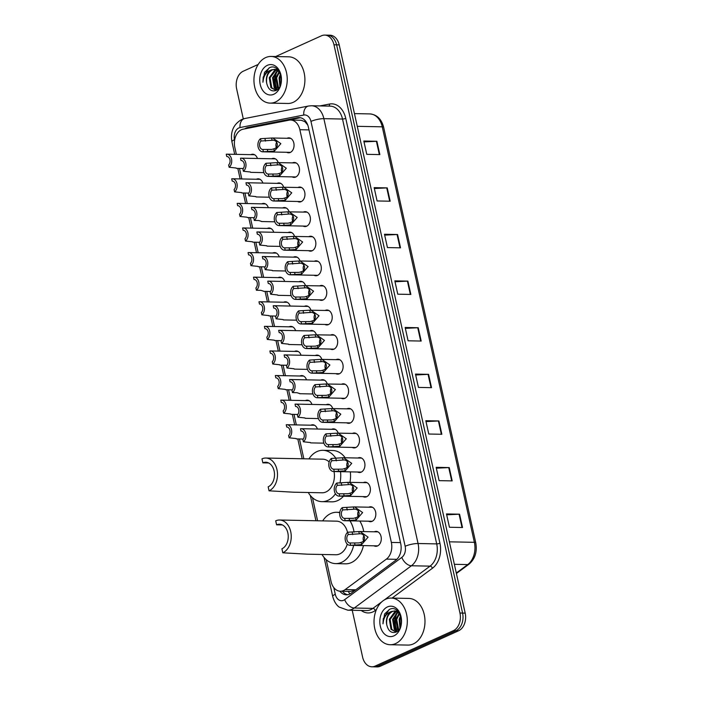 <?xml version="1.0" encoding="UTF-8"?>
<svg xmlns="http://www.w3.org/2000/svg" width="702" height="702" viewBox="0 0 702 702"><rect width="100%" height="100%" fill="white"/><g stroke="black" fill="none" stroke-linecap="round" stroke-linejoin="round"><path stroke-width="1.05" d="M292.462 162.882A7.468 5.326 91.1 0 1 292.602 162.82A7.468 5.326 91.1 0 1 294.331 162.452A7.468 5.326 91.1 0 1 299.456 168.805A7.468 5.326 91.1 0 1 295.753 177.027A7.468 5.326 91.1 0 1 294.033 177.387A7.468 5.326 91.1 0 1 292.181 176.886M297.92 187.478A7.468 5.326 91.1 0 1 298.06 187.408A7.468 5.326 91.1 0 1 299.78 187.048A7.468 5.326 91.1 0 1 304.914 193.401A7.468 5.326 91.1 0 1 301.211 201.614A7.468 5.326 91.1 0 1 299.482 201.983A7.468 5.326 91.1 0 1 297.639 201.474M303.369 212.074A7.468 5.326 91.1 0 1 303.51 212.004A7.468 5.326 91.1 0 1 305.23 211.644A7.468 5.326 91.1 0 1 310.363 217.997A7.468 5.326 91.1 0 1 306.66 226.211A7.468 5.326 91.1 0 1 304.931 226.579A7.468 5.326 91.1 0 1 303.088 226.07M308.827 236.671A7.468 5.326 91.1 0 1 308.959 236.6A7.468 5.326 91.1 0 1 310.688 236.241A7.468 5.326 91.1 0 1 315.812 242.594A7.468 5.326 91.1 0 1 312.109 250.807A7.468 5.326 91.1 0 1 310.389 251.167A7.468 5.326 91.1 0 1 308.547 250.667M314.277 261.258A7.468 5.326 91.1 0 1 314.417 261.197A7.468 5.326 91.1 0 1 316.137 260.828A7.468 5.326 91.1 0 1 321.27 267.181A7.468 5.326 91.1 0 1 317.567 275.403A7.468 5.326 91.1 0 1 315.839 275.763A7.468 5.326 91.1 0 1 313.996 275.263M319.726 285.854A7.468 5.326 91.1 0 1 319.866 285.793A7.468 5.326 91.1 0 1 321.595 285.424A7.468 5.326 91.1 0 1 326.72 291.778A7.468 5.326 91.1 0 1 323.017 300A7.468 5.326 91.1 0 1 321.288 300.359A7.468 5.326 91.1 0 1 319.445 299.859M325.184 310.451A7.468 5.326 91.1 0 1 325.316 310.381A7.468 5.326 91.1 0 1 327.044 310.021A7.468 5.326 91.1 0 1 332.169 316.374A7.468 5.326 91.1 0 1 328.466 324.587A7.468 5.326 91.1 0 1 326.746 324.956A7.468 5.326 91.1 0 1 324.903 324.447M330.633 335.047A7.468 5.326 91.1 0 1 330.774 334.977A7.468 5.326 91.1 0 1 332.494 334.617A7.468 5.326 91.1 0 1 337.627 340.97A7.468 5.326 91.1 0 1 333.924 349.184A7.468 5.326 91.1 0 1 332.195 349.552A7.468 5.326 91.1 0 1 330.352 349.043M336.082 359.635A7.468 5.326 91.1 0 1 336.223 359.573A7.468 5.326 91.1 0 1 337.952 359.213A7.468 5.326 91.1 0 1 343.076 365.558A7.468 5.326 91.1 0 1 339.373 373.78A7.468 5.326 91.1 0 1 337.653 374.14A7.468 5.326 91.1 0 1 335.802 373.639M341.541 384.231A7.468 5.326 91.1 0 1 341.681 384.169A7.468 5.326 91.1 0 1 343.401 383.801A7.468 5.326 91.1 0 1 348.534 390.154A7.468 5.326 91.1 0 1 344.822 398.376A7.468 5.326 91.1 0 1 343.102 398.736A7.468 5.326 91.1 0 1 341.26 398.236M346.99 408.827A7.468 5.326 91.1 0 1 347.13 408.766A7.468 5.326 91.1 0 1 348.85 408.397A7.468 5.326 91.1 0 1 353.983 414.75A7.468 5.326 91.1 0 1 350.28 422.973A7.468 5.326 91.1 0 1 348.552 423.332A7.468 5.326 91.1 0 1 346.709 422.832M352.439 433.424A7.468 5.326 91.1 0 1 352.579 433.353A7.468 5.326 91.1 0 1 354.308 432.994A7.468 5.326 91.1 0 1 359.433 439.347A7.468 5.326 91.1 0 1 355.73 447.56A7.468 5.326 91.1 0 1 354.01 447.929A7.468 5.326 91.1 0 1 352.158 447.42M357.897 458.02A7.468 5.326 91.1 0 1 358.038 457.95A7.468 5.326 91.1 0 1 359.757 457.59A7.468 5.326 91.1 0 1 364.891 463.943A7.468 5.326 91.1 0 1 361.188 472.156A7.468 5.326 91.1 0 1 359.459 472.525A7.468 5.326 91.1 0 1 357.616 472.016M363.346 482.607A7.468 5.326 91.1 0 1 363.487 482.546A7.468 5.326 91.1 0 1 365.207 482.177A7.468 5.326 91.1 0 1 370.34 488.531A7.468 5.326 91.1 0 1 366.637 496.753A7.468 5.326 91.1 0 1 364.908 497.113A7.468 5.326 91.1 0 1 363.066 496.612M368.804 507.204A7.468 5.326 91.1 0 1 368.936 507.142A7.468 5.326 91.1 0 1 370.665 506.774A7.468 5.326 91.1 0 1 375.789 513.127A7.468 5.326 91.1 0 1 372.086 521.349A7.468 5.326 91.1 0 1 370.366 521.709A7.468 5.326 91.1 0 1 368.524 521.209M374.254 531.8A7.468 5.326 91.1 0 1 374.394 531.739A7.468 5.326 91.1 0 1 376.114 531.37A7.468 5.326 91.1 0 1 381.247 537.723A7.468 5.326 91.1 0 1 377.544 545.945A7.468 5.326 91.1 0 1 375.816 546.305A7.468 5.326 91.1 0 1 373.973 545.805M287.013 138.285A7.468 5.326 91.1 0 1 287.153 138.224A7.468 5.326 91.1 0 1 288.873 137.855A7.468 5.326 91.1 0 1 294.006 144.208A7.468 5.326 91.1 0 1 290.303 152.431A7.468 5.326 91.1 0 1 288.575 152.79A7.468 5.326 91.1 0 1 286.732 152.29M277.123 183.362A7.468 5.326 91.1 0 1 277.264 183.301A7.468 5.326 91.1 0 1 278.984 182.932A7.468 5.326 91.1 0 1 283.678 187.188L291.751 192.831L285.258 200.307L274.28 200.956A7.002 4.993 -88.9 0 1 273.648 201L301.342 201.553M282.573 207.959A7.468 5.326 91.1 0 1 282.713 207.897A7.468 5.326 91.1 0 1 284.442 207.529A7.468 5.326 91.1 0 1 289.127 211.785L297.2 217.427L290.716 224.903L279.738 225.553A7.002 4.993 -88.9 0 1 279.106 225.588L306.8 226.149M288.031 232.555A7.468 5.326 91.1 0 1 288.162 232.485A7.468 5.326 91.1 0 1 289.891 232.125A7.468 5.326 91.1 0 1 294.586 236.381L302.65 242.023L296.165 249.491L285.188 250.14A7.002 4.993 -88.9 0 1 284.556 250.184L312.25 250.746M293.48 257.151A7.468 5.326 91.1 0 1 293.62 257.081A7.468 5.326 91.1 0 1 295.34 256.721A7.468 5.326 91.1 0 1 300.035 260.977M298.929 281.739A7.468 5.326 91.1 0 1 299.07 281.678A7.468 5.326 91.1 0 1 300.798 281.309A7.468 5.326 91.1 0 1 305.484 285.574L313.557 291.207L307.072 298.683L296.095 299.333A7.002 4.993 -88.9 0 1 295.463 299.377L323.157 299.93M304.387 306.335A7.468 5.326 91.1 0 1 304.528 306.274A7.468 5.326 91.1 0 1 306.248 305.905A7.468 5.326 91.1 0 1 310.942 310.161L319.015 315.803L312.522 323.28L301.544 323.929A7.002 4.993 -88.9 0 1 300.912 323.973L328.606 324.526M309.836 330.932A7.468 5.326 91.1 0 1 309.977 330.861A7.468 5.326 91.1 0 1 311.697 330.502A7.468 5.326 91.1 0 1 316.391 334.757L324.464 340.4L317.98 347.876L306.993 348.517A7.002 4.993 -88.9 0 1 306.362 348.561L334.055 349.122M315.286 355.528A7.468 5.326 91.1 0 1 315.426 355.458A7.468 5.326 91.1 0 1 317.155 355.098A7.468 5.326 91.1 0 1 321.849 359.354L329.914 364.996L323.429 372.464L312.451 373.113A7.002 4.993 -88.9 0 1 311.82 373.157L339.514 373.71M320.744 380.124A7.468 5.326 91.1 0 1 320.884 380.054A7.468 5.326 91.1 0 1 322.604 379.694A7.468 5.326 91.1 0 1 327.299 383.95L335.372 389.584L328.878 397.06L317.901 397.709A7.002 4.993 -88.9 0 1 317.269 397.753L344.963 398.306M326.193 404.712A7.468 5.326 91.1 0 1 326.333 404.65A7.468 5.326 91.1 0 1 328.053 404.282A7.468 5.326 91.1 0 1 332.748 408.546L340.821 414.18L334.336 421.656L323.35 422.306A7.002 4.993 -88.9 0 1 322.718 422.35L350.421 422.902M331.651 429.308A7.468 5.326 91.1 0 1 331.783 429.247A7.468 5.326 91.1 0 1 333.511 428.878A7.468 5.326 91.1 0 1 338.206 433.134M271.674 158.766A7.468 5.326 91.1 0 1 271.806 158.705A7.468 5.326 91.1 0 1 273.534 158.336A7.468 5.326 91.1 0 1 278.229 162.601M283.59 302.22A7.468 5.326 91.1 0 1 283.731 302.158A7.468 5.326 91.1 0 1 285.451 301.79A7.468 5.326 91.1 0 1 290.145 306.054M289.04 326.816A7.468 5.326 91.1 0 1 289.18 326.755A7.468 5.326 91.1 0 1 290.909 326.386A7.468 5.326 91.1 0 1 295.595 330.642M261.776 203.843A7.468 5.326 91.1 0 1 261.916 203.782A7.468 5.326 91.1 0 1 263.645 203.413A7.468 5.326 91.1 0 1 268.331 207.669M294.498 351.412A7.468 5.326 91.1 0 1 294.629 351.351A7.468 5.326 91.1 0 1 296.358 350.982A7.468 5.326 91.1 0 1 301.053 355.238M256.327 179.247A7.468 5.326 91.1 0 1 256.467 179.185A7.468 5.326 91.1 0 1 258.187 178.817A7.468 5.326 91.1 0 1 262.881 183.082M278.141 277.632A7.468 5.326 91.1 0 1 278.273 277.562A7.468 5.326 91.1 0 1 280.001 277.202A7.468 5.326 91.1 0 1 284.696 281.458M267.234 228.44A7.468 5.326 91.1 0 1 267.374 228.378A7.468 5.326 91.1 0 1 269.094 228.01A7.468 5.326 91.1 0 1 273.789 232.265M272.683 253.036A7.468 5.326 91.1 0 1 272.824 252.966A7.468 5.326 91.1 0 1 274.543 252.606A7.468 5.326 91.1 0 1 279.238 256.862M299.947 376.009A7.468 5.326 91.1 0 1 300.087 375.939A7.468 5.326 91.1 0 1 301.807 375.579A7.468 5.326 91.1 0 1 306.502 379.835M305.396 400.605A7.468 5.326 91.1 0 1 305.537 400.535A7.468 5.326 91.1 0 1 307.265 400.175A7.468 5.326 91.1 0 1 311.951 404.431M310.854 425.193A7.468 5.326 91.1 0 1 310.986 425.131A7.468 5.326 91.1 0 1 312.715 424.763A7.468 5.326 91.1 0 1 317.409 429.027M250.877 154.659A7.468 5.326 91.1 0 1 251.009 154.589A7.468 5.326 91.1 0 1 252.738 154.229A7.468 5.326 91.1 0 1 257.432 158.485M326.228 559.696L331.063 581.537A14.005 9.986 -88.9 0 0 340.33 591.216A14.005 9.986 -88.9 0 0 345.173 589.583L386.381 559.117A14.005 9.986 -88.9 0 0 391.356 542.427L299.868 129.721A14.005 9.986 -88.9 0 0 290.602 120.042A14.005 9.986 -88.9 0 0 289.066 120.174L243.111 129.186A14.005 9.986 -88.9 0 0 241.409 129.738A14.005 9.986 -88.9 0 0 234.819 147.376L236.363 154.37M307.739 124.991L304.931 121.683L301.184 120.253L290.602 120.042M340.33 591.216L350.526 591.426L355.133 590.242M239.487 168.436L241.821 178.957M244.937 193.032L247.271 203.554M250.386 217.62L252.72 228.15M255.844 242.216L258.178 252.746M261.293 266.813L263.627 277.334M266.742 291.409L269.077 301.93M272.2 316.005L274.535 326.527M277.65 340.593L279.984 351.123M283.108 365.189L285.433 375.719M288.557 389.785L290.891 400.307M294.006 414.382L296.341 424.903M299.464 438.978L303.861 458.801M312.487 497.718L317.594 520.77M339.829 591.189A14.005 9.986 -88.9 0 0 346.367 594.822A14.005 9.986 -88.9 0 0 351.211 593.19L395.726 560.275A14.005 9.986 -88.9 0 0 400.71 543.594L308.406 127.264A14.005 9.986 -88.9 0 0 299.149 117.585A14.005 9.986 -88.9 0 0 297.613 117.717L247.964 127.457A14.005 9.986 -88.9 0 0 246.262 128.001A14.005 9.986 -88.9 0 0 244.787 128.861M396.709 631.098A18.673 13.32 91.1 0 1 396.525 613.337M276.641 89.487A18.673 13.32 91.1 0 1 276.456 71.727M275.64 56.546L321.481 35.784A14.005 9.986 91.1 0 1 324.719 35.1A14.005 9.986 91.1 0 1 333.976 44.779L459.959 613.03A14.005 9.986 91.1 0 1 453.369 630.668L375.105 666.11A14.005 9.986 91.1 0 1 371.876 666.795A14.005 9.986 91.1 0 1 362.609 657.116L352.228 610.284M243.296 118.901L236.635 88.864A14.005 9.986 91.1 0 1 243.225 71.227L258.204 64.444M371.876 666.795L377.106 666.9A14.005 9.986 91.1 0 0 380.344 666.216L458.599 630.773A14.005 9.986 91.1 0 0 465.189 613.136L339.215 44.884A14.005 9.986 91.1 0 0 329.949 35.205L327.334 35.153A14.005 9.986 91.1 0 1 336.6 44.831L462.574 613.083A14.005 9.986 91.1 0 1 455.984 630.721L377.729 666.163A14.005 9.986 91.1 0 1 374.491 666.847A14.005 9.986 91.1 0 0 377.729 666.163L455.984 630.721A14.005 9.986 91.1 0 0 462.574 613.083L336.6 44.831A14.005 9.986 91.1 0 0 327.334 35.153L324.719 35.1M347.683 594.726A14.005 9.986 91.1 0 1 342.462 591.259M248.877 128.054A14.005 9.986 91.1 0 1 250.579 127.51L300.228 117.769A14.005 9.986 91.1 0 1 300.456 117.725M441.856 434.284L428.773 434.02L425.816 420.709L438.899 420.972L441.856 434.284M452.185 480.896L439.101 480.642L436.153 467.321L449.236 467.585L452.185 480.896M462.521 527.518L449.438 527.255L446.49 513.934L459.573 514.197L462.521 527.518M410.854 294.445L397.771 294.182L394.814 280.861L407.897 281.125L410.854 294.445M400.517 247.832L387.434 247.569L384.477 234.249L397.569 234.512L400.517 247.832M390.18 201.22L377.097 200.956L374.148 187.636L387.232 187.899L390.18 201.22M379.852 154.598L366.769 154.335L363.812 141.023L376.895 141.286L379.852 154.598M431.519 387.671L418.436 387.407L415.487 374.087L428.571 374.35L431.519 387.671M421.182 341.058L408.099 340.795L405.151 327.474L418.234 327.737L421.182 341.058M405.344 328.36L417.743 327.746A3.738 0.842 -12.5 0 1 418.234 327.737M415.681 374.973L428.071 374.359A3.738 0.842 -12.5 0 1 428.571 374.35M364.005 141.901L376.404 141.295A3.738 0.842 -12.5 0 1 376.895 141.286M374.341 188.513L386.741 187.908A3.738 0.842 -12.5 0 1 387.232 187.899M384.678 235.126L397.069 234.521A3.738 0.842 -12.5 0 1 397.569 234.512M395.007 281.748L407.406 281.133A3.738 0.842 -12.5 0 1 407.897 281.125M446.683 514.812L459.073 514.206A3.738 0.842 -12.5 0 1 459.573 514.197M436.346 468.199L448.745 467.593A3.738 0.842 -12.5 0 1 449.236 467.585M426.009 421.586L438.408 420.972A3.738 0.842 -12.5 0 1 438.899 420.972M275.517 101.983A23.341 16.646 91.1 0 1 270.13 103.124A23.341 16.646 91.1 0 1 254.098 83.266A23.341 16.646 91.1 0 1 265.672 57.59A23.341 16.646 91.1 0 1 271.06 56.45A23.341 16.646 91.1 0 1 287.092 76.307A23.341 16.646 91.1 0 1 275.517 101.983M271.06 56.45L288.724 56.809A23.341 16.646 91.1 0 1 304.756 76.658A23.341 16.646 91.1 0 1 293.182 102.343A23.341 16.646 91.1 0 1 287.794 103.475L270.13 103.124M267.383 65.312A15.216 10.855 91.1 0 1 280.967 75.088A15.216 10.855 91.1 0 1 273.806 94.261A15.216 10.855 91.1 0 1 260.223 84.486A15.216 10.855 91.1 0 1 267.383 65.312M274.657 69.331L272.464 69.831C267.953 72.403 266.023 76.825 266.672 83.108C268.182 89.312 271.2 91.804 275.728 90.584C286.267 86.706 280.317 62.46 269.621 67.673L264.522 72.324L262.908 82.239C263.522 75.605 266.435 71.464 271.639 69.814L275.061 69.322L278.238 70.244M279.387 71.858L274.245 69.305M277.465 69.437L276.693 69.577M276.29 69.691L270.068 77.729L271.753 87.75L275.868 90.426M277.404 69.375L276.29 69.472M275.877 69.559L274.912 69.884L269.252 77.711L270.928 87.732L276.123 90.409M277.913 70.542L273.341 77.79L275.017 87.82L277.115 89.803M277.509 70.279L272.525 77.773L274.201 87.803L276.772 90.04M279.493 72.034L276.614 77.861L278.641 88.338M279.115 71.569L275.798 77.843L277.474 87.864L278.246 88.794M280.782 75.14L279.887 77.922L280.309 85.495M280.458 74.14L279.063 77.904L279.879 86.434M266.672 83.108A10.556 7.529 91.1 0 1 271.639 69.814M269.068 67.91L263.206 77.097L262.908 82.239M269.059 490.821A16.804 11.987 91.1 0 0 277.395 472.332A16.804 11.987 91.1 0 0 265.856 458.037A16.804 11.987 91.1 0 0 261.978 458.854L262.864 462.855A12.601 8.986 91.1 0 1 265.768 462.241A12.601 8.986 91.1 0 1 274.429 472.955A12.601 8.986 91.1 0 1 268.173 486.828L269.059 490.821L293.568 492.207L322.095 492.778A16.804 11.987 -88.9 0 0 325.982 491.962A16.804 11.987 -88.9 0 0 334.038 471.542M262.864 462.855L268.655 462.969M335.451 493.796A25.676 18.313 91.1 0 1 327.852 500.394A25.676 18.313 91.1 0 1 321.92 501.649A25.676 18.313 91.1 0 1 308.257 492.506M308.933 458.897A25.676 18.313 91.1 0 1 317.023 451.561A25.676 18.313 91.1 0 1 322.946 450.315A25.676 18.313 91.1 0 1 336.039 458.538M343.497 496.217A25.676 18.313 91.1 0 1 337.662 500.596A25.676 18.313 91.1 0 1 331.73 501.842L321.92 501.649M329.159 461.934A16.804 11.987 -88.9 0 0 322.771 459.178L265.856 458.037M340.531 471.674A25.676 18.313 91.1 0 1 339.961 483.099M322.946 450.315L332.766 450.508A25.676 18.313 91.1 0 1 345.191 457.765M350.342 471.876A25.676 18.313 91.1 0 1 349.965 482.344M282.801 552.799A16.804 11.987 91.1 0 0 291.137 534.31A16.804 11.987 91.1 0 0 279.598 520.015A16.804 11.987 91.1 0 0 275.71 520.831L276.597 524.824A12.601 8.986 91.1 0 1 279.51 524.21A12.601 8.986 91.1 0 1 288.162 534.933A12.601 8.986 91.1 0 1 281.914 548.797L282.801 552.799L307.3 554.185L335.837 554.755A16.804 11.987 -88.9 0 0 339.715 553.939A16.804 11.987 -88.9 0 0 347.262 544.12M276.597 524.824L282.397 524.947M353.632 545.393A25.676 18.313 91.1 0 1 341.584 562.372A25.676 18.313 91.1 0 1 335.661 563.618A25.676 18.313 91.1 0 1 321.999 554.475M322.674 520.875A25.676 18.313 91.1 0 1 330.765 513.539A25.676 18.313 91.1 0 1 336.688 512.284A25.676 18.313 91.1 0 1 339.742 512.706M363.443 545.594A25.676 18.313 91.1 0 1 351.404 562.565A25.676 18.313 91.1 0 1 345.472 563.82L335.661 563.618M347.534 532.379A16.804 11.987 -88.9 0 0 336.512 521.156L279.598 520.015M349.991 520.831A25.676 18.313 91.1 0 1 354.08 532.204M359.801 521.033A25.676 18.313 91.1 0 1 363.759 531.589M395.586 643.594A23.341 16.646 91.1 0 1 390.198 644.734A23.341 16.646 91.1 0 1 374.175 624.885A23.341 16.646 91.1 0 1 385.749 599.201A23.341 16.646 91.1 0 1 391.137 598.069A23.341 16.646 91.1 0 1 407.169 617.918A23.341 16.646 91.1 0 1 395.586 643.594M391.137 598.069L408.801 598.42A23.341 16.646 91.1 0 1 424.833 618.269A23.341 16.646 91.1 0 1 413.25 643.953A23.341 16.646 91.1 0 1 407.862 645.085L390.198 644.734M387.46 606.923A15.216 10.855 91.1 0 1 401.044 616.698A15.216 10.855 91.1 0 1 393.875 635.872A15.216 10.855 91.1 0 1 380.3 626.096A15.216 10.855 91.1 0 1 387.46 606.923M394.726 610.942L392.532 611.442C388.022 614.013 386.1 618.436 386.749 624.719C388.25 630.923 391.268 633.415 395.805 632.195C406.344 628.316 400.394 604.071 389.689 609.283L384.599 613.934L382.976 623.85C383.59 617.216 386.504 613.074 391.716 611.433L395.138 610.933L398.306 611.854M399.456 613.478L394.322 610.915M397.543 611.047L396.77 611.188M396.358 611.302L390.145 619.339L391.821 629.361L395.937 632.046M397.472 610.986L396.358 611.082M395.954 611.17L394.989 611.495L389.329 619.322L391.005 629.352L396.191 632.019M397.981 612.153L393.418 619.401L395.094 629.431L397.183 631.414M397.578 611.89L392.593 619.392L394.278 629.413L396.841 631.651M399.561 613.653L396.683 619.471L398.718 629.948M399.192 613.179L395.867 619.454L397.551 629.475L398.315 630.405M400.851 616.751L399.956 619.533L400.377 627.105M400.526 615.751L399.14 619.515L399.947 628.044M386.749 624.719A10.556 7.529 91.1 0 1 391.716 611.433M389.145 609.529L383.274 618.708L382.976 623.85M229.15 167.269L228.641 164.979A4.668 3.326 -88.9 0 0 229.94 159.784A4.668 3.326 -88.9 0 0 226.843 156.511A4.668 3.326 -88.9 0 0 226.764 156.511L226.255 154.221A7.002 4.993 -88.9 0 1 226.886 154.177A7.002 4.993 -88.9 0 1 231.599 159.442A7.002 4.993 -88.9 0 1 229.15 167.269L236.179 168.015M234.6 191.865L234.091 189.575A4.668 3.326 -88.9 0 0 235.389 184.38A4.668 3.326 -88.9 0 0 232.292 181.107A4.668 3.326 -88.9 0 0 232.213 181.107L231.704 178.817A7.002 4.993 -88.9 0 1 232.336 178.773A7.002 4.993 -88.9 0 1 237.057 184.038A7.002 4.993 -88.9 0 1 234.6 191.865L241.637 192.611M240.049 216.462L239.54 214.171A4.668 3.326 -88.9 0 0 240.847 208.977A4.668 3.326 -88.9 0 0 237.741 205.695A4.668 3.326 -88.9 0 0 237.671 205.695L237.162 203.404A7.002 4.993 -88.9 0 1 237.794 203.361A7.002 4.993 -88.9 0 1 242.506 208.626A7.002 4.993 -88.9 0 1 240.049 216.462L247.086 217.208M245.507 241.049L244.998 238.759A4.668 3.326 -88.9 0 0 246.297 233.573A4.668 3.326 -88.9 0 0 243.199 230.291A4.668 3.326 -88.9 0 0 243.12 230.291L242.611 228.001A7.002 4.993 -88.9 0 1 243.243 227.957A7.002 4.993 -88.9 0 1 247.955 233.222A7.002 4.993 -88.9 0 1 245.507 241.049L252.544 241.795M250.956 265.646L250.447 263.355A4.668 3.326 -88.9 0 0 251.746 258.169A4.668 3.326 -88.9 0 0 248.648 254.887A4.668 3.326 -88.9 0 0 248.569 254.887L248.06 252.597A7.002 4.993 -88.9 0 1 248.692 252.553A7.002 4.993 -88.9 0 1 253.413 257.818A7.002 4.993 -88.9 0 1 250.956 265.646L257.994 266.391M256.405 290.242L255.905 287.952A4.668 3.326 -88.9 0 0 257.204 282.757A4.668 3.326 -88.9 0 0 254.098 279.484A4.668 3.326 -88.9 0 0 254.027 279.484L253.519 277.193A7.002 4.993 -88.9 0 1 254.15 277.15A7.002 4.993 -88.9 0 1 258.863 282.415A7.002 4.993 -88.9 0 1 256.405 290.242L260.898 290.33L263.645 291.198M261.864 314.838L261.355 312.548A4.668 3.326 -88.9 0 0 262.653 307.353A4.668 3.326 -88.9 0 0 259.556 304.08A4.668 3.326 -88.9 0 0 259.477 304.08L258.968 301.79A7.002 4.993 -88.9 0 1 259.6 301.746A7.002 4.993 -88.9 0 1 264.321 307.011A7.002 4.993 -88.9 0 1 261.864 314.838L268.901 315.584M267.313 339.426L266.804 337.144A4.668 3.326 -88.9 0 0 268.103 331.949A4.668 3.326 -88.9 0 0 265.005 328.668A4.668 3.326 -88.9 0 0 264.926 328.668L264.417 326.377A7.002 4.993 -88.9 0 1 265.058 326.333A7.002 4.993 -88.9 0 1 269.77 331.598A7.002 4.993 -88.9 0 1 267.313 339.426L274.35 340.18M272.771 364.022L272.262 361.732A4.668 3.326 -88.9 0 0 273.561 356.546A4.668 3.326 -88.9 0 0 270.463 353.264A4.668 3.326 -88.9 0 0 270.384 353.264L269.875 350.974A7.002 4.993 -88.9 0 1 270.507 350.93A7.002 4.993 -88.9 0 1 275.219 356.195A7.002 4.993 -88.9 0 1 272.771 364.022L279.8 364.768M278.22 388.618L277.711 386.328A4.668 3.326 -88.9 0 0 279.01 381.142A4.668 3.326 -88.9 0 0 275.912 377.86A4.668 3.326 -88.9 0 0 275.833 377.86L275.324 375.57A7.002 4.993 -88.9 0 1 275.956 375.526A7.002 4.993 -88.9 0 1 280.677 380.791A7.002 4.993 -88.9 0 1 278.22 388.618L285.258 389.364M283.669 413.215L283.16 410.924A4.668 3.326 -88.9 0 0 284.459 405.73A4.668 3.326 -88.9 0 0 281.362 402.457A4.668 3.326 -88.9 0 0 281.283 402.457L280.782 400.166A7.002 4.993 -88.9 0 1 281.414 400.122A7.002 4.993 -88.9 0 1 286.126 405.387A7.002 4.993 -88.9 0 1 283.669 413.215L290.707 413.961M289.127 437.811L288.619 435.521A4.668 3.326 -88.9 0 0 289.917 430.326A4.668 3.326 -88.9 0 0 286.82 427.053A4.668 3.326 -88.9 0 0 286.741 427.044L286.232 424.763A7.002 4.993 -88.9 0 1 286.864 424.719A7.002 4.993 -88.9 0 1 291.576 429.984A7.002 4.993 -88.9 0 1 289.127 437.811L296.156 438.557M241.014 160.495L240.505 158.204A7.002 4.993 -88.9 0 1 241.137 158.161A7.002 4.993 -88.9 0 1 245.858 163.426A7.002 4.993 -88.9 0 1 243.401 171.253L242.892 168.963A4.668 3.326 -88.9 0 0 244.191 163.768A4.668 3.326 -88.9 0 0 241.093 160.495A4.668 3.326 -88.9 0 0 241.014 160.495L241.172 160.495M243.401 171.253L250.438 171.999M246.463 185.082L245.963 182.792A7.002 4.993 -88.9 0 1 246.595 182.748A7.002 4.993 -88.9 0 1 251.307 188.022A7.002 4.993 -88.9 0 1 248.85 195.849L248.341 193.559A4.668 3.326 -88.9 0 0 249.649 188.364A4.668 3.326 -88.9 0 0 246.542 185.082A4.668 3.326 -88.9 0 0 246.463 185.082L246.621 185.091M248.85 195.849L255.888 196.595M251.921 209.679L251.413 207.388A7.002 4.993 -88.9 0 1 252.044 207.344A7.002 4.993 -88.9 0 1 256.757 212.609A7.002 4.993 -88.9 0 1 254.308 220.437L253.799 218.146A4.668 3.326 -88.9 0 0 255.098 212.96A4.668 3.326 -88.9 0 0 252 209.679A4.668 3.326 -88.9 0 0 251.921 209.679L252.079 209.687M254.308 220.437L258.792 220.533L261.539 221.402M257.371 234.275L256.862 231.985A7.002 4.993 -88.9 0 1 257.494 231.941A7.002 4.993 -88.9 0 1 262.215 237.206A7.002 4.993 -88.9 0 1 259.758 245.033L259.249 242.743A4.668 3.326 -88.9 0 0 260.547 237.557A4.668 3.326 -88.9 0 0 257.45 234.275A4.668 3.326 -88.9 0 0 257.371 234.275L257.529 234.275M259.758 245.033L266.795 245.779M262.829 258.871L262.32 256.581A7.002 4.993 -88.9 0 1 262.952 256.537A7.002 4.993 -88.9 0 1 267.664 261.802A7.002 4.993 -88.9 0 1 265.207 269.629L264.707 267.339A4.668 3.326 -88.9 0 0 266.005 262.144A4.668 3.326 -88.9 0 0 262.899 258.871A4.668 3.326 -88.9 0 0 262.829 258.871L262.978 258.871M265.207 269.629L272.244 270.375M268.278 283.468L267.769 281.177A7.002 4.993 -88.9 0 1 268.401 281.133A7.002 4.993 -88.9 0 1 273.122 286.398A7.002 4.993 -88.9 0 1 270.665 294.226L270.156 291.935A4.668 3.326 -88.9 0 0 271.455 286.741A4.668 3.326 -88.9 0 0 268.357 283.468A4.668 3.326 -88.9 0 0 268.278 283.468L268.436 283.468M270.665 294.226L277.702 294.972M273.727 308.055L273.218 305.765A7.002 4.993 -88.9 0 1 273.859 305.721A7.002 4.993 -88.9 0 1 278.571 310.986A7.002 4.993 -88.9 0 1 276.114 318.813L275.605 316.532A4.668 3.326 -88.9 0 0 276.904 311.337A4.668 3.326 -88.9 0 0 273.806 308.055A4.668 3.326 -88.9 0 0 273.727 308.055L273.885 308.064M276.114 318.813L283.152 319.568M279.185 332.651L278.676 330.361A7.002 4.993 -88.9 0 1 279.308 330.317A7.002 4.993 -88.9 0 1 284.02 335.582A7.002 4.993 -88.9 0 1 281.563 343.41L281.063 341.119A4.668 3.326 -88.9 0 0 282.362 335.933A4.668 3.326 -88.9 0 0 279.264 332.651A4.668 3.326 -88.9 0 0 279.185 332.651L279.335 332.651M281.563 343.41L288.601 344.155M284.635 357.248L284.126 354.958A7.002 4.993 -88.9 0 1 284.758 354.914A7.002 4.993 -88.9 0 1 289.478 360.179A7.002 4.993 -88.9 0 1 287.021 368.006L286.513 365.716A4.668 3.326 -88.9 0 0 287.811 360.53A4.668 3.326 -88.9 0 0 284.714 357.248A4.668 3.326 -88.9 0 0 284.635 357.248L284.793 357.248M287.021 368.006L294.059 368.752M290.084 381.844L289.584 379.554A7.002 4.993 -88.9 0 1 290.216 379.51A7.002 4.993 -88.9 0 1 294.928 384.775A7.002 4.993 -88.9 0 1 292.471 392.602L291.962 390.312A4.668 3.326 -88.9 0 0 293.26 385.117A4.668 3.326 -88.9 0 0 290.163 381.844A4.668 3.326 -88.9 0 0 290.084 381.844L290.242 381.844M292.471 392.602L296.964 392.69L299.71 393.559M295.542 406.44L295.033 404.15A7.002 4.993 -88.9 0 1 295.665 404.106A7.002 4.993 -88.9 0 1 300.377 409.371A7.002 4.993 -88.9 0 1 297.929 417.199L297.42 414.908A4.668 3.326 -88.9 0 0 298.719 409.714A4.668 3.326 -88.9 0 0 295.621 406.44A4.668 3.326 -88.9 0 0 295.542 406.44L295.7 406.44M297.929 417.199L304.958 417.944M300.991 431.028L300.482 428.738A7.002 4.993 -88.9 0 1 301.114 428.694A7.002 4.993 -88.9 0 1 305.835 433.959A7.002 4.993 -88.9 0 1 303.378 441.786L302.869 439.505A4.668 3.326 -88.9 0 0 304.168 434.31A4.668 3.326 -88.9 0 0 301.07 431.028A4.668 3.326 -88.9 0 0 300.991 431.028L301.149 431.037M303.378 441.786L310.416 442.541M262.873 149.473L271.806 149.403L273.85 148.833C279.545 147.455 277.729 139.259 271.964 140.321L260.995 141.005A4.668 3.326 -88.9 0 0 259.696 146.2A4.668 3.326 -88.9 0 0 262.794 149.473A4.668 3.326 -88.9 0 0 262.873 149.473L263.373 151.764L274.359 151.114L280.844 143.647L272.788 138.004L290.725 138.364M272.209 140.33L271.455 138.04L272.788 138.004M263.373 151.764A7.002 4.993 -88.9 0 1 262.741 151.808A7.002 4.993 -88.9 0 1 258.029 146.542A7.002 4.993 -88.9 0 1 260.486 138.715L271.455 138.04M260.486 138.715L260.995 141.005M276.737 142.102A4.668 3.326 -88.9 0 0 276.237 147.218M268.322 174.07L277.255 173.999L279.299 173.429C284.994 172.051 283.178 163.856 277.413 164.917L266.444 165.602A4.668 3.326 -88.9 0 0 265.145 170.788A4.668 3.326 -88.9 0 0 268.243 174.07A4.668 3.326 -88.9 0 0 268.322 174.07L268.831 176.36L279.808 175.711L286.293 168.234L278.238 162.601L296.174 162.961M277.659 164.917L276.913 162.636L278.238 162.601M268.831 176.36A7.002 4.993 -88.9 0 1 268.199 176.404A7.002 4.993 -88.9 0 1 263.478 171.139A7.002 4.993 -88.9 0 1 265.935 163.312L276.913 162.636M265.935 163.312L266.444 165.602M282.195 166.699A4.668 3.326 -88.9 0 0 281.695 171.815M273.771 198.666L282.704 198.596L284.758 198.025C290.452 196.648 288.636 188.443 282.871 189.514L271.893 190.198A4.668 3.326 -88.9 0 0 270.595 195.384A4.668 3.326 -88.9 0 0 273.692 198.666A4.668 3.326 -88.9 0 0 273.771 198.666L274.28 200.956M283.117 189.514L282.362 187.232L301.623 187.548M273.648 201A7.002 4.993 -88.9 0 1 268.936 195.735A7.002 4.993 -88.9 0 1 271.393 187.908L282.362 187.232M271.393 187.908L271.893 190.198M287.644 191.295A4.668 3.326 -88.9 0 0 287.144 196.411M279.229 223.262L288.162 223.192L290.207 222.613C295.902 221.244 294.085 213.039 288.32 214.11L277.351 214.786A4.668 3.326 -88.9 0 0 276.053 219.98A4.668 3.326 -88.9 0 0 279.15 223.262A4.668 3.326 -88.9 0 0 279.229 223.262L279.738 225.553M288.566 214.11L287.811 211.828L307.081 212.144M279.106 225.588A7.002 4.993 -88.9 0 1 274.385 220.323A7.002 4.993 -88.9 0 1 276.842 212.495L287.811 211.828M276.842 212.495L277.351 214.786M293.094 215.883A4.668 3.326 -88.9 0 0 292.602 221.007M284.679 247.85L293.611 247.788L295.656 247.209C301.351 245.832 299.535 237.636 293.769 238.706L282.801 239.382A4.668 3.326 -88.9 0 0 281.502 244.577A4.668 3.326 -88.9 0 0 284.6 247.85A4.668 3.326 -88.9 0 0 284.679 247.85L285.188 250.14M294.024 238.706L293.269 236.416L312.53 236.741M284.556 250.184A7.002 4.993 -88.9 0 1 279.835 244.919A7.002 4.993 -88.9 0 1 282.292 237.092L293.269 236.416M282.292 237.092L282.801 239.382M298.552 240.479A4.668 3.326 -88.9 0 0 298.052 245.603M290.128 272.446L299.061 272.376L301.114 271.806C306.809 270.428 304.993 262.232 299.227 263.294L288.25 263.978A4.668 3.326 -88.9 0 0 286.951 269.173A4.668 3.326 -88.9 0 0 290.058 272.446A4.668 3.326 -88.9 0 0 290.128 272.446L290.637 274.736L301.614 274.087L308.108 266.611L300.044 260.977L317.98 261.337M299.473 263.303L298.719 261.012L300.044 260.977M290.637 274.736A7.002 4.993 -88.9 0 1 290.005 274.78A7.002 4.993 -88.9 0 1 285.293 269.515A7.002 4.993 -88.9 0 1 287.75 261.688L298.719 261.012M287.75 261.688L288.25 263.978M304.001 265.075A4.668 3.326 -88.9 0 0 303.501 270.191M295.586 297.043L304.519 296.972L306.563 296.402C312.258 295.024 310.442 286.828 304.677 287.89L293.708 288.575A4.668 3.326 -88.9 0 0 292.409 293.761A4.668 3.326 -88.9 0 0 295.507 297.043A4.668 3.326 -88.9 0 0 295.586 297.043L296.095 299.333M304.922 287.89L304.177 285.609L323.438 285.933M295.463 299.377A7.002 4.993 -88.9 0 1 290.742 294.112A7.002 4.993 -88.9 0 1 293.199 286.284L304.177 285.609M293.199 286.284L293.708 288.575M309.45 289.672A4.668 3.326 -88.9 0 0 308.959 294.787M301.035 321.639L309.968 321.569L312.021 320.998C317.716 319.621 315.891 311.416 310.135 312.487L299.157 313.171A4.668 3.326 -88.9 0 0 297.859 318.357A4.668 3.326 -88.9 0 0 300.956 321.639A4.668 3.326 -88.9 0 0 301.035 321.639L301.544 323.929M310.381 312.487L309.626 310.205L328.887 310.521M300.912 323.973A7.002 4.993 -88.9 0 1 296.2 318.708A7.002 4.993 -88.9 0 1 298.648 310.881L309.626 310.205M298.648 310.881L299.157 313.171M314.908 314.268A4.668 3.326 -88.9 0 0 314.408 319.384M306.493 346.235L315.426 346.165L317.471 345.586C323.166 344.217 321.349 336.012 315.584 337.083L304.615 337.759A4.668 3.326 -88.9 0 0 303.308 342.953A4.668 3.326 -88.9 0 0 306.414 346.235A4.668 3.326 -88.9 0 0 306.493 346.235L306.993 348.517M315.83 337.083L315.075 334.801L334.336 335.117M306.362 348.561A7.002 4.993 -88.9 0 1 301.649 343.296A7.002 4.993 -88.9 0 1 304.106 335.468L315.075 334.801M304.106 335.468L304.615 337.759M320.358 338.855A4.668 3.326 -88.9 0 0 319.858 343.98M311.942 370.823L320.875 370.761L322.92 370.182C328.615 368.804 326.799 360.609 321.033 361.679L310.065 362.355A4.668 3.326 -88.9 0 0 308.766 367.55A4.668 3.326 -88.9 0 0 311.863 370.823A4.668 3.326 -88.9 0 0 311.942 370.823L312.451 373.113M321.279 361.679L320.533 359.389L339.794 359.714M311.82 373.157A7.002 4.993 -88.9 0 1 307.099 367.892A7.002 4.993 -88.9 0 1 309.556 360.065L320.533 359.389M309.556 360.065L310.065 362.355M325.816 363.452A4.668 3.326 -88.9 0 0 325.316 368.576M317.392 395.419L326.325 395.349L328.378 394.778C334.073 393.401 332.248 385.205 326.491 386.267L315.514 386.951A4.668 3.326 -88.9 0 0 314.215 392.146A4.668 3.326 -88.9 0 0 317.313 395.419A4.668 3.326 -88.9 0 0 317.392 395.419L317.901 397.709M326.737 386.275L325.982 383.985L345.244 384.31M317.269 397.753A7.002 4.993 -88.9 0 1 312.557 392.488A7.002 4.993 -88.9 0 1 315.005 384.661L325.982 383.985M315.005 384.661L315.514 386.951M331.265 388.048A4.668 3.326 -88.9 0 0 330.765 393.164M322.85 420.015L331.783 419.945L333.827 419.375C339.522 417.997 337.706 409.801 331.941 410.863L320.972 411.547A4.668 3.326 -88.9 0 0 319.673 416.734A4.668 3.326 -88.9 0 0 322.771 420.015A4.668 3.326 -88.9 0 0 322.85 420.015L323.35 422.306M332.186 410.863L331.432 408.582L350.702 408.906M322.718 422.35A7.002 4.993 -88.9 0 1 318.006 417.085A7.002 4.993 -88.9 0 1 320.463 409.257L331.432 408.582M320.463 409.257L320.972 411.547M336.714 412.644A4.668 3.326 -88.9 0 0 336.214 417.76M328.299 444.612L337.232 444.541L339.277 443.971C344.972 442.593 343.155 434.389 337.39 435.459L326.421 436.135A4.668 3.326 -88.9 0 0 325.123 441.33A4.668 3.326 -88.9 0 0 328.22 444.612A4.668 3.326 -88.9 0 0 328.299 444.612L328.808 446.902L339.786 446.253L346.27 438.776L338.215 433.134L356.151 433.494M337.636 435.459L336.89 433.178L338.215 433.134M328.808 446.902A7.002 4.993 -88.9 0 1 328.176 446.946A7.002 4.993 -88.9 0 1 323.455 441.681A7.002 4.993 -88.9 0 1 325.912 433.854L336.89 433.178M325.912 433.854L326.421 436.135M342.172 437.241A4.668 3.326 -88.9 0 0 341.672 442.357M333.748 469.208L342.681 469.138L344.735 468.559C350.43 467.19 348.613 458.985 342.848 460.056L331.87 460.731A4.668 3.326 -88.9 0 0 330.572 465.926A4.668 3.326 -88.9 0 0 333.669 469.199A4.668 3.326 -88.9 0 0 333.748 469.208L334.257 471.49L345.235 470.849L351.728 463.373L343.664 457.73L361.6 458.09M343.094 460.056L342.339 457.774L343.664 457.73M334.257 471.49A7.002 4.993 -88.9 0 1 333.625 471.533A7.002 4.993 -88.9 0 1 328.913 466.268A7.002 4.993 -88.9 0 1 331.37 458.441L342.339 457.774M331.37 458.441L331.87 460.731M347.622 461.828A4.668 3.326 -88.9 0 0 347.121 466.953M339.206 493.796L348.139 493.725L350.184 493.155C355.879 491.777 354.062 483.581 348.297 484.652L337.329 485.328A4.668 3.326 -88.9 0 0 336.03 490.522A4.668 3.326 -88.9 0 0 339.127 493.796A4.668 3.326 -88.9 0 0 339.206 493.796L339.715 496.086L350.693 495.436L357.178 487.969L349.122 482.327L367.058 482.686M348.543 484.652L347.788 482.362L349.122 482.327M339.715 496.086A7.002 4.993 -88.9 0 1 339.084 496.13A7.002 4.993 -88.9 0 1 334.363 490.865A7.002 4.993 -88.9 0 1 336.82 483.037L347.788 482.362M336.82 483.037L337.329 485.328M353.071 486.425A4.668 3.326 -88.9 0 0 352.579 491.549M344.656 518.392L353.589 518.322L355.633 517.751C361.328 516.374 359.512 508.178 353.747 509.24L342.778 509.924A4.668 3.326 -88.9 0 0 341.479 515.11A4.668 3.326 -88.9 0 0 344.577 518.392A4.668 3.326 -88.9 0 0 344.656 518.392L345.165 520.682L356.142 520.033L362.627 512.557L354.571 506.923L372.508 507.283M354.001 509.24L353.246 506.958L354.571 506.923M345.165 520.682A7.002 4.993 -88.9 0 1 344.533 520.726A7.002 4.993 -88.9 0 1 339.812 515.461A7.002 4.993 -88.9 0 1 342.269 507.634L353.246 506.958M342.269 507.634L342.778 509.924M358.529 511.021A4.668 3.326 -88.9 0 0 358.029 516.137M350.105 542.988L359.038 542.918L361.091 542.348C366.786 540.97 364.97 532.774 359.205 533.836L348.227 534.52A4.668 3.326 -88.9 0 0 346.928 539.706A4.668 3.326 -88.9 0 0 350.035 542.988A4.668 3.326 -88.9 0 0 350.105 542.988L350.614 545.278L361.591 544.629L368.085 537.153L360.021 531.519L377.957 531.87M359.45 533.836L358.696 531.554L360.021 531.519M350.614 545.278A7.002 4.993 -88.9 0 1 349.982 545.322A7.002 4.993 -88.9 0 1 345.27 540.057A7.002 4.993 -88.9 0 1 347.727 532.23L358.696 531.554M347.727 532.23L348.227 534.52M363.978 535.617A4.668 3.326 -88.9 0 0 363.478 540.733M349.903 593.997A14.005 8.6 -126.5 0 1 348.315 591.374M304.931 121.683A14.005 9.696 -101.1 0 1 305.063 120.481M308.994 129.896L299.868 129.721M400.491 542.611L391.356 542.427M396.832 559.327L386.381 559.117M355.8 589.794L345.173 589.583M333.792 587.583L335.284 594.278A9.337 6.66 -88.9 0 0 343.611 600.28A9.337 6.66 -88.9 0 0 344.682 599.64L401.834 557.388A9.337 6.66 -88.9 0 0 405.151 546.27L310.96 121.411A9.337 6.66 -88.9 0 0 303.764 115.049L240.023 127.553A9.337 6.66 -88.9 0 0 238.891 127.922A9.337 6.66 -88.9 0 0 234.494 139.68L234.608 140.189M240.023 127.553A9.337 6.467 -101.1 0 1 244.77 118.524L241.585 119.551C233.433 124.368 230.212 131.792 231.923 141.83A9.337 2.106 -12.5 0 1 234.494 139.68M310.96 121.411A9.337 2.106 -12.5 0 1 323.868 118.664L342.515 119.033A18.673 13.32 -88.9 0 0 330.159 106.134L311.521 105.756A18.673 13.32 91.1 0 1 323.868 118.664L418.059 543.515A18.673 13.32 91.1 0 1 411.416 565.768L354.273 608.02A18.673 13.32 91.1 0 1 352.123 609.283A18.673 13.32 91.1 0 1 347.815 610.196L366.453 610.573A18.673 13.32 -88.9 0 0 370.77 609.661A18.673 13.32 -88.9 0 0 372.92 608.388L381.8 601.825M376.377 609.696L375.316 610.486A2.334 1.43 53.5 0 0 372.92 608.388L354.273 608.02A9.337 5.73 -126.5 0 1 344.682 599.64M319.893 105.923L329.545 104.036A21.007 14.979 91.1 0 1 345.744 118.348L439.926 543.199A21.007 14.979 91.1 0 1 432.458 568.234L392.085 598.086M375.316 610.486A21.007 14.979 91.1 0 1 361.232 610.468M333.976 44.779L339.215 44.884M375.105 666.11L380.344 666.216M453.369 630.668L458.599 630.773M459.959 613.03L465.189 613.136M401.834 557.388A9.337 5.73 -126.5 0 0 411.416 565.768L430.063 566.137A18.673 13.32 -88.9 0 0 436.705 543.892L342.515 119.033A2.334 0.526 167.5 0 0 345.744 118.348M384.38 599.912L430.063 566.137A2.334 1.43 53.5 0 1 432.458 568.234M405.151 546.27A9.337 2.106 -12.5 0 1 418.059 543.515L436.705 543.892A2.334 0.526 167.5 0 0 439.926 543.199M328.799 106.107A2.334 1.615 78.9 0 0 329.545 104.036M303.764 115.049A9.337 6.467 -101.1 0 1 308.511 106.02L244.77 118.524M324.061 557.441L332.704 596.428A9.337 2.106 -12.5 0 1 335.284 594.278M250.579 127.51L247.964 127.457M300.228 117.769L297.613 117.717M357.265 126.316L382.257 126.825A4.668 1.053 -12.5 0 1 383.634 127.255L475.745 542.751A4.668 1.053 167.5 0 0 474.368 542.321L382.257 126.825A18.673 13.32 -88.9 0 0 369.901 113.917C376.904 114.584 381.484 119.033 383.634 127.255M475.745 542.751C477.325 551.816 475.07 558.967 468.989 564.206A4.668 2.869 -126.5 0 1 467.734 564.575A18.673 13.32 -88.9 0 0 474.368 542.321L449.385 541.821M456.3 573.025L467.734 564.575L454.369 564.303M420.691 341.049L417.743 327.746M410.354 294.436L407.406 281.133M400.017 247.824L397.069 234.521M389.689 201.202L386.741 187.908M379.352 154.589L376.404 141.295M431.019 387.662L428.071 374.359M441.356 434.275L438.408 420.972M451.693 480.888L448.745 467.593M462.021 527.5L459.073 514.206M277.088 89.786A18.673 13.32 91.1 0 1 276.965 71.244M276.079 89.022A19.138 13.654 91.1 0 1 275.86 72.385M397.156 631.396A18.673 13.32 91.1 0 1 397.042 612.864M396.156 630.642A19.138 13.654 91.1 0 1 395.928 613.996M273.85 148.833L274.359 151.114M267.357 149.561L267.866 151.851M264.97 138.803L265.479 141.093M279.299 173.429L279.808 175.711M272.806 174.157L273.315 176.448M270.419 163.399L270.928 165.69M284.758 198.025L285.258 200.307M278.264 198.754L278.764 201.044M275.877 187.996L276.386 190.286M290.207 222.613L290.716 224.903M283.713 223.35L284.222 225.64M281.327 212.592L281.835 214.882M295.656 247.209L296.165 249.491M289.163 247.946L289.672 250.237M286.785 237.179L287.285 239.47M301.114 271.806L301.614 274.087M294.621 272.534L295.13 274.824M292.234 261.776L292.743 264.066M306.563 296.402L307.072 298.683M300.07 297.13L300.579 299.421M297.683 286.372L298.192 288.662M312.021 320.998L312.522 323.28M305.519 321.727L306.028 324.017M303.141 310.968L303.641 313.259M317.471 345.586L317.98 347.876M310.977 346.323L311.486 348.613M308.59 335.565L309.099 337.855M322.92 370.182L323.429 372.464M316.426 370.919L316.935 373.21M314.04 360.152L314.549 362.443M328.378 394.778L328.878 397.06M321.885 395.507L322.385 397.797M319.498 384.749L320.007 387.039M333.827 419.375L334.336 421.656M327.334 420.103L327.843 422.393M324.947 409.345L325.456 411.635M339.277 443.971L339.786 446.253M332.783 444.699L333.292 446.99M330.396 433.941L330.905 436.232M344.735 468.559L345.235 470.849M338.241 469.296L338.75 471.586M335.854 458.538L336.363 460.828M350.184 493.155L350.693 495.436M343.69 493.892L344.199 496.174M341.304 483.125L341.813 485.415M355.633 517.751L356.142 520.033M349.14 518.48L349.649 520.77M346.762 507.721L347.262 510.012M361.091 542.348L361.591 544.629M354.598 543.076L355.107 545.366M352.211 532.318L352.72 534.608M311.521 105.756L308.511 106.02M332.704 596.428C334.643 603.711 338.303 606.484 339.154 607.072L347.815 610.196M231.923 141.83L234.696 154.335M237.82 168.401L240.145 178.931M243.269 192.997L245.603 203.519M248.719 217.594L251.053 228.115M254.177 242.181L256.511 252.711M259.626 266.778L261.96 277.308M265.075 291.374L267.409 301.895M270.533 315.97L272.867 326.491M275.983 340.567L278.317 351.088M281.432 365.154L283.766 375.684M286.89 389.75L289.224 400.28M292.339 414.347L294.673 424.868M297.797 438.943L302.185 458.766M310.328 495.472L315.926 520.744M468.989 564.206L456.405 573.499M369.901 113.917L354.449 113.61M275.456 90.435L276.026 90.453M336.688 512.284L339.786 512.346M395.533 632.054L396.095 632.063M226.886 154.177L254.58 154.73M236.363 168.375L243.287 168.506M232.336 178.773L260.03 179.326M241.821 192.962L248.736 193.103M237.794 203.361L265.488 203.922M247.271 217.559L254.185 217.699M243.243 227.957L270.937 228.519M252.72 242.155L259.643 242.295M248.692 252.553L276.395 253.106M258.178 266.751L265.093 266.892M254.15 277.15L281.844 277.702M263.627 291.348L270.542 291.479M259.6 301.746L287.293 302.299M269.077 315.935L276 316.075M265.058 326.333L292.752 326.895M274.535 340.531L281.449 340.672M270.507 350.93L298.201 351.483M279.984 365.128L286.907 365.268M275.956 375.526L303.65 376.079M285.433 389.724L292.357 389.864M281.414 400.122L309.108 400.675M290.891 414.32L297.806 414.452M286.864 424.719L314.557 425.272M296.341 438.908L303.264 439.048M250.614 172.359L263.873 172.622M241.137 158.161L275.377 158.845M256.072 196.946L269.322 197.218M246.595 182.748L280.826 183.441M261.521 221.542L274.772 221.806M252.044 207.344L286.284 208.029M266.979 246.139L280.23 246.402M257.494 231.941L291.734 232.625M272.429 270.735L285.679 270.998M262.952 256.537L297.183 257.222M277.878 295.323L291.128 295.595M268.401 281.133L302.641 281.818M283.336 319.919L296.586 320.191M273.859 305.721L308.09 306.414M288.785 344.515L302.035 344.779M279.308 330.317L313.548 331.002M294.235 369.112L307.494 369.375M284.758 354.914L318.998 355.598M299.693 393.708L312.943 393.971M290.216 379.51L324.447 380.194M305.142 418.295L318.392 418.567M295.665 404.106L329.905 404.791M310.591 442.892L323.85 443.155M301.114 428.694L335.354 429.387M262.741 151.808L290.444 152.36M268.199 176.404L295.893 176.957M290.005 274.78L317.699 275.333M328.176 446.946L355.87 447.499M333.625 471.533L361.319 472.095M339.084 496.13L366.777 496.683M344.533 520.726L372.227 521.279M349.982 545.322L377.676 545.875"/></g></svg>
